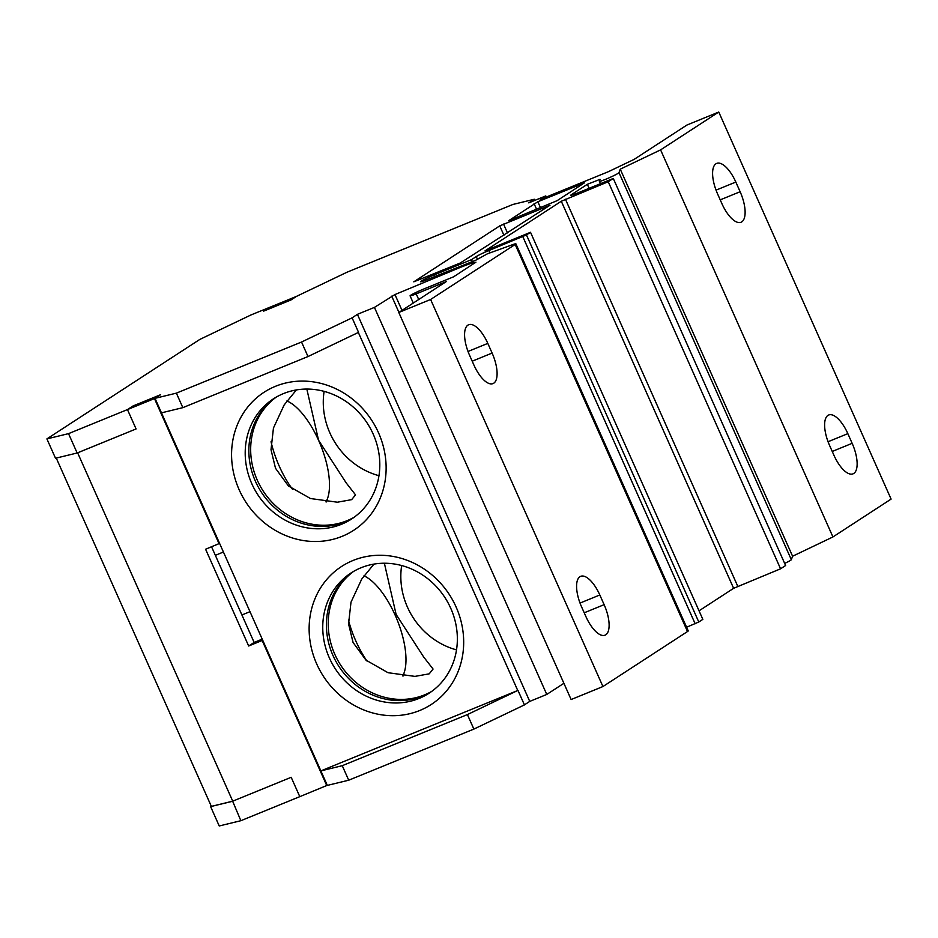 <?xml version="1.0" encoding="UTF-8"?>
<svg xmlns="http://www.w3.org/2000/svg" width="938" height="938" viewBox="0 0 938 938"><rect width="100%" height="100%" fill="white"/><g stroke="black" fill="none" stroke-linecap="round" stroke-linejoin="round"><path stroke-width="1.41" d="M353.755 571.312A71.675 65.379 -123 0 0 334.819 654.337A71.675 65.379 -123 0 0 431.832 691.329M276.206 397.137A71.675 65.379 -123 0 0 257.27 480.15A71.675 65.379 -123 0 0 354.283 517.155M373.957 564.101L361.716 579.109L351 602.196L348.561 623.911L353.063 642.471L365.961 660.129L388.027 672.71L414.948 676.392L429.217 673.836L433.075 669.04L423.683 657.01L396.117 614.46L384.381 563.246M456.525 649.87A71.675 65.379 57 0 1 407.432 607.097A71.675 65.379 57 0 1 401.663 565.544M296.408 389.927L284.167 404.935L273.45 428.021L271.012 449.736L275.514 468.285L288.412 485.954L310.478 498.535L337.399 502.205L351.656 499.649L355.525 494.865L346.134 482.824L318.568 440.274L306.832 389.059M378.975 475.695A71.675 65.379 57 0 1 329.883 432.922A71.675 65.379 57 0 1 324.114 391.369M363.979 575.826A57.347 23.157 -112.2 0 1 365.515 576.589A57.347 23.157 -112.2 0 1 396.938 619.338A57.347 23.157 -112.2 0 1 404.419 671.866A57.347 23.157 -112.2 0 1 403.27 674.844A57.347 23.157 -112.2 0 1 402.707 675.946M366.899 660.95A57.347 23.157 -112.2 0 1 348.444 620.1M327.292 785.305L299.797 796.655L291.179 777.297L232.73 801.169L77.631 452.82L136.08 428.947L77.151 452.995L68.533 433.637L46.9 438.902L199.794 339.439L250.974 314.957L269.183 307.523L263.637 311.135L290.944 299.984L296.42 296.42L269.441 307.441L263.965 310.994L290.944 299.984L296.478 296.373L347.048 272.196L512.934 204.449L534.308 199.255L528.774 202.866L545.787 195.913L540.241 199.513L608.504 171.642L634.088 159.401L686.909 125.047L718.766 112.032L660.598 149.881L620.253 169.168L618.998 172.639A10.752 0.762 156 0 1 605.491 179.357A10.752 0.762 156 0 1 599.37 181.327A10.752 0.762 156 0 1 599.37 181.269L600.062 179.334L587.34 184.305L571.465 194.635A10.752 0.762 -24 0 0 570.75 195.292A10.752 0.762 -24 0 0 576.87 193.322L613.276 178.454L608.234 181.738L561.299 201.248L485.005 250.88L530.509 232.296L526.453 234.934L488.886 250.528A10.623 0.75 -24 0 0 476.246 256.578L471.509 259.662L434.013 274.975A10.752 0.762 -24 0 0 420.494 281.752A10.752 0.762 -24 0 0 425.688 280.157L475.531 260.342L487.502 253.764L512.863 244.584A10.752 0.762 156 0 1 515.888 243.81A10.752 0.762 156 0 1 515.173 244.466L430.612 299.48L398.791 312.471L446.23 281.611L416.202 293.875A10.752 0.762 156 0 1 410.07 295.845A10.752 0.762 156 0 1 423.577 289.08L453.617 276.804L475.918 262.159M326.776 785.634L262.159 640.49L262.663 640.162M262.218 639.141L254.139 642.436L248.664 646.001L262.159 640.49M254.139 642.436L211.554 546.795M159.917 395.015L132.938 406.025L127.462 409.589L154.453 398.568L159.964 395.109M219.586 543.395L205.586 549.234L248.664 646.001M127.462 409.589L136.08 428.947M219.07 543.723L154.453 398.568M56.268 458.072L211.343 806.375L232.73 801.169M292.562 489.355A57.347 23.157 -112.2 0 1 274.213 453.089A57.347 23.157 -112.2 0 1 271.035 441.739M286.934 400.96A57.347 23.157 -112.2 0 1 289.033 401.98A57.347 23.157 -112.2 0 1 323.833 453.863A57.347 23.157 -112.2 0 1 327.937 497.246A57.347 23.157 -112.2 0 1 325.92 501.853M585.887 616.524A26.545 10.717 67.8 0 0 605.045 635.167A26.545 10.717 67.8 0 0 604.131 604.658L599.816 594.985A26.545 10.717 67.8 0 0 580.657 576.342A26.545 10.717 67.8 0 0 581.572 606.851L585.887 616.524M515.888 243.81L688.222 630.875A10.752 0.762 -24 0 1 687.507 631.532L602.935 686.546L430.612 299.48M487.807 343.39L492.11 353.063A26.545 10.717 67.8 0 1 493.025 383.583A26.545 10.717 67.8 0 1 473.866 364.941L469.563 355.256A26.545 10.717 67.8 0 1 468.648 324.747A26.545 10.717 67.8 0 1 487.807 343.39L468.015 351.469M475.414 262.628C474.487 261.937 467.007 264.551 452.984 270.461L394.957 294.555L374.426 307.394L357.413 314.336L352.102 317.841L301.532 342.03L176.379 393.139L155.005 398.333L160.539 394.734L133.231 405.884L127.697 409.484L68.533 433.637M460.265 263.015L550.008 205.234L499.743 225.87L413.787 281.834L460.265 263.015M537.837 201.74L508.642 220.723L557.102 200.673L584.315 182.922L537.837 201.74L540.499 207.72M546.291 197.05L545.787 195.913M534.812 200.392L534.308 199.255M77.151 452.995L55.518 458.248L46.9 438.902M232.249 801.357L210.616 806.61L219.234 825.968L240.867 820.703L232.624 801.193M211.261 806.188L210.616 806.61M353.392 517.788A71.675 65.379 57 0 1 345.231 521.868A71.675 65.379 57 0 1 258.759 487.924A71.675 65.379 57 0 1 275.268 397.689M430.941 691.963A71.675 65.379 57 0 1 422.78 696.055A71.675 65.379 57 0 1 336.308 662.111A71.675 65.379 57 0 1 352.817 571.875M342.253 765.689L467.405 714.58L517.975 690.391L320.866 770.884L342.253 765.689L348.713 780.205L327.327 785.399L155.005 398.333M299.797 796.643L240.867 820.703M348.713 780.205L473.866 729.096L524.436 704.907L517.975 690.391M563.902 683.298L546.76 694.448L529.747 701.401L524.412 704.86M602.935 686.546L571.125 699.537L398.791 312.471M530.509 232.296L702.843 619.361L698.787 622L686.604 627.229M613.276 178.454L785.61 565.52L780.568 568.803L733.622 588.314L699.045 610.814M784.66 563.41A10.752 0.762 -24 0 0 791.332 559.705L792.587 556.234L832.932 536.946L660.598 149.881M718.766 112.032L891.1 499.098L832.932 536.946M467.405 714.58L473.866 729.096M517.741 690.485L358.339 332.462M419.79 710.476A82.298 75.063 -123 0 0 456.103 607.015A82.298 75.063 -123 0 0 353.016 560.49A82.298 75.063 -123 0 0 316.704 663.94A82.298 75.063 -123 0 0 419.79 710.476M342.241 536.29A82.298 75.063 -123 0 0 378.553 432.84A82.298 75.063 -123 0 0 275.467 386.304A82.298 75.063 -123 0 0 239.155 489.765A82.298 75.063 -123 0 0 342.241 536.29M161.465 412.849L182.84 407.655L308.004 356.546L358.562 332.357L352.102 317.841M182.84 407.655L176.379 393.139M308.004 356.546L301.532 342.03M529.747 701.401L357.413 314.336M546.76 694.448L374.426 307.394M402.003 310.384L394.957 294.555M419.134 698.423A71.675 65.379 -123 0 0 429.135 693.182A71.675 65.379 -123 0 0 448.024 602.771A71.675 65.379 -123 0 0 360.978 567.783A71.675 65.379 -123 0 0 350.964 573.024A71.675 65.379 -123 0 0 332.087 663.436A71.675 65.379 -123 0 0 419.134 698.423M341.584 524.248A71.675 65.379 -123 0 0 351.586 519.007A71.675 65.379 -123 0 0 370.475 428.596A71.675 65.379 -123 0 0 283.428 393.608A71.675 65.379 -123 0 0 273.415 398.849A71.675 65.379 -123 0 0 254.538 489.261A71.675 65.379 -123 0 0 341.584 524.248M472.365 261.596L471.509 259.662M695.152 623.747L522.818 236.681M698.787 622L526.453 234.934M565.426 199.219L737.749 586.285M780.568 568.803L608.234 181.738M589.123 188.327L587.34 184.305M792.587 556.234L620.253 169.168M717.582 193.92L721.885 203.605A26.545 10.717 67.8 0 0 741.043 222.247A26.545 10.717 67.8 0 0 740.129 191.727L735.826 182.054A26.545 10.717 67.8 0 0 716.667 163.411A26.545 10.717 67.8 0 0 717.582 193.92M852.15 443.322L847.846 433.649A26.545 10.717 67.8 0 0 828.688 415.006A26.545 10.717 67.8 0 0 829.602 445.515L833.905 455.188A26.545 10.717 67.8 0 0 853.064 473.831A26.545 10.717 67.8 0 0 852.15 443.322L832.24 451.459M584.222 612.795L604.131 604.658M687.507 631.532L515.173 244.466M398.931 312.377L391.709 296.15M416.202 293.875L418.711 299.515M599.816 594.985L580.024 603.064M472.201 361.2L492.11 353.063M434.013 274.975L434.716 276.569M477.454 259.287L476.246 256.578M488.886 250.528L489.929 252.873M733.622 588.314L561.299 201.248M618.998 172.639L791.332 559.705M720.22 199.864L740.129 191.727M735.826 182.054L716.034 190.133M847.846 433.649L828.055 441.728M503.929 235.262L499.743 225.87M503.53 224.053L507.493 232.941M536.606 209.315L534.039 203.558M249.989 611.67L241.91 614.976M365.515 576.589L364.014 575.78M404.419 671.866L403.141 675.993M223.42 552.013L215.353 555.319M289.033 401.98L286.993 400.878M327.937 497.246L326.494 501.912M413.283 303.044L410.07 295.845M600.426 183.707L599.37 181.327"/></g></svg>
